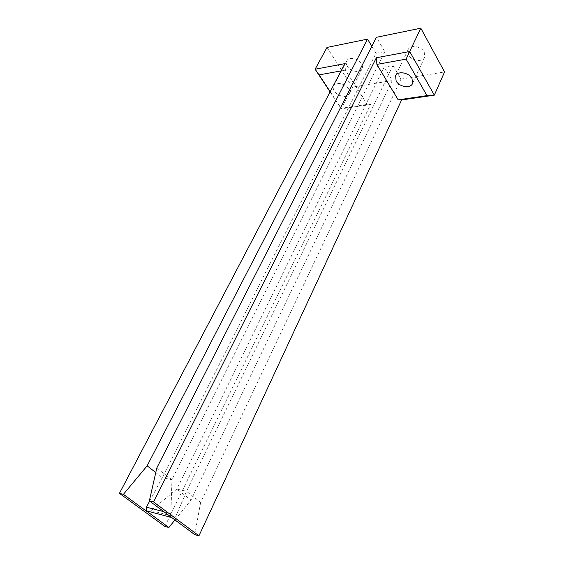 <?xml version="1.0" encoding="UTF-8"?>
<svg xmlns="http://www.w3.org/2000/svg" width="564" height="564" viewBox="0 0 564 564"><rect width="100%" height="100%" fill="white"/><g stroke="black" fill="none" stroke-linecap="round" stroke-linejoin="round"><path stroke-width="0.42" stroke-dasharray="2.82 2.11" d="M408.54 54.997L408.089 49.674C410.148 44.478 421.28 46.114 424.241 52.099L424.671 57.288C422.605 62.541 411.565 60.926 408.54 54.997M348.587 88.837C345.443 83.479 335.538 81.526 333.662 85.855C332.894 87.434 333.134 89.204 334.374 91.171C337.575 96.479 347.389 98.404 349.278 94.04C350.004 92.503 349.772 90.769 348.587 88.837M347.361 66.277C346.169 64.31 345.965 62.512 346.74 60.898C348.679 56.485 358.436 58.296 361.454 63.676C362.589 65.614 362.786 67.363 362.039 68.935C360.1 73.39 350.427 71.607 347.361 66.277M149.664 501.114L162.256 477.637L171.935 479.795L170.92 513.522L172.034 517.59L172.64 518.203C173.818 518.936 174.791 518.527 175.545 516.984L186.529 491.293L176.87 489.051L190.999 500.099L392.241 80.567L384.218 67.095L176.87 489.051L151.053 510.568C149.397 511.83 147.944 512.091 146.703 511.358M392.988 65.537L400.969 79.129L200.643 502.411L186.529 491.293L392.988 65.537L384.218 67.095M155.77 472.561L162.256 477.637L375.998 53.284L384.81 51.599L376.421 37.302M400.969 79.129L444.559 71.945M327 47.439L352.281 87.152L392.241 80.567M375.998 53.284L371.838 46.304M164.878 526.423L370.626 104.509L341.248 108.824L352.281 87.152M174.967 519.938L190.999 500.099M330.074 91.89L341.248 108.824L341.135 108.267L367.129 104.432L370.626 104.509M330.187 91.671L341.135 108.267M344.893 63.64L345.408 70.119L367.129 104.432M345.408 70.119L341.079 70.909M200.643 502.411L194.728 534.637M384.81 51.599L171.935 479.795L156.827 467.894M163.884 511.696L170.92 513.522M151.053 510.568L175.545 516.984M408.089 49.674L395.59 75.78M346.74 60.898L333.662 85.855M362.039 68.935L349.278 94.04M424.671 57.288L412.51 83.578"/><path stroke-width="0.85" d="M412.002 78.452C408.907 72.481 397.592 70.683 395.59 75.78L396.132 81.047C399.291 86.955 410.5 88.731 412.51 83.578L412.002 78.452M146.703 511.358L123.403 494.346L119.441 493.352L164.878 526.423L168.84 527.516L146.168 510.772L146.414 507.163L149.664 501.114M172.64 518.203L149.354 500.881L153.591 501.953L198.944 535.8L194.728 534.637L172.64 518.203M149.354 500.881L156.827 467.894L376.421 37.302L420.814 28.2L444.559 71.945L434.329 95.154L401.61 99.955L198.944 535.8M341.079 70.909L319.111 74.885L315.107 69.217L327 47.439L367.559 39.12L371.838 46.304M376.378 57.747L409.704 51.507L406.108 59.121L376.886 64.416L376.378 57.747L153.591 501.953M420.814 28.2L409.704 51.507L434.329 95.154L426.962 95.619L406.108 59.121M330.074 91.89L315.107 69.217L344.893 63.64L119.441 493.352M123.403 494.346L147.141 465.822L367.559 39.12M168.84 527.516L174.967 519.938M319.111 74.885L330.187 91.671M401.61 99.955L398.184 99.856L426.962 95.619M376.886 64.416L398.184 99.856M155.77 472.561L147.141 465.822M146.414 507.163L163.884 511.696M146.168 510.772L171.689 517.498"/></g></svg>
